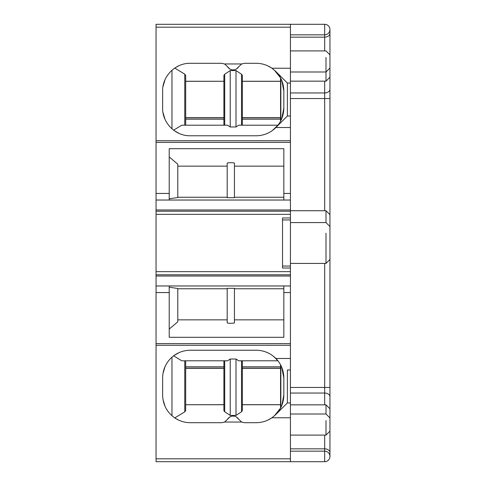 <?xml version="1.0" encoding="UTF-8"?>
<svg xmlns="http://www.w3.org/2000/svg" width="486" height="486" viewBox="0 0 486 486"><rect width="100%" height="100%" fill="white"/><g stroke="black" fill="none" stroke-linecap="round" stroke-linejoin="round"><path stroke-width="0.73" d="M290.428 50.909L326.003 50.909L329.951 54.863L329.951 456.433A5.267 5.267 0 0 1 324.684 461.7L156.049 461.7L156.049 24.3L290.428 24.3L290.428 116.002L287.396 116.002L275.738 127.66C280.975 122.363 283.672 115.838 283.842 108.099L281.728 118.706M156.049 271.656L290.428 271.656L290.428 116.002M290.428 217.971L282.524 217.971L282.524 268.029L290.428 268.029M156.049 214.344L290.428 214.344M156.049 200.032L290.428 200.032M169.219 200.032L169.219 148.686L283.842 148.686L283.842 200.032M290.428 83.063L287.396 83.063L275.738 71.406L271.941 68.234C267.391 65.124 262.355 63.478 256.833 63.302L244.531 63.302L241.664 63.958L238.826 66.594C237.259 68.86 235.358 69.954 233.116 69.893L233.116 69.893C230.88 69.954 228.979 68.86 227.412 66.594L224.575 63.958L221.707 63.302L190.299 63.302C175.434 62.937 162.245 76.272 162.634 90.973L162.634 108.099C162.245 122.8 175.434 136.135 190.299 135.764L256.833 135.764C264.184 135.479 270.483 132.775 275.738 127.66M324.684 50.909L324.684 24.3L290.428 24.3L324.684 24.3A5.267 5.267 0 0 1 329.951 29.567A5.267 5.267 0 0 1 324.684 34.84L290.428 34.84M290.428 461.7L290.428 271.656M233.098 416.107L233.116 416.107C230.88 416.046 228.979 417.14 227.412 419.406L224.575 422.042L221.707 422.699L190.299 422.699C184.54 422.656 179.285 421.01 174.535 417.766C166.838 412.11 162.871 404.534 162.634 395.027L162.634 377.901C162.737 370.399 165.392 363.923 170.598 358.48C176.054 353.103 182.621 350.357 190.299 350.236L256.833 350.236M233.116 416.107C235.358 416.046 237.259 417.14 238.826 419.406L241.664 422.042L244.531 422.699L256.833 422.699C262.355 422.522 267.391 420.876 271.941 417.766L290.428 417.766M156.049 285.968L169.219 285.968L169.219 337.314L283.842 337.314L283.842 292.554L290.428 292.554M169.219 285.968L290.428 285.968M324.684 461.7L324.684 451.16L290.428 451.16M282.524 266.055L290.428 266.055M282.524 219.945L290.428 219.945M177.785 166.145L227.193 166.145L227.193 163.229C226.95 162.531 234.695 162.537 234.434 163.229L234.434 197.68L234.434 197.243L283.842 197.243M234.434 197.68L227.193 197.68L227.193 197.243L177.785 197.243M169.219 156.966L177.785 164.183L177.785 197.504L169.219 198.817M234.434 163.229L234.434 166.145L283.842 166.145M256.177 135.764L257.088 135.752M272.336 130.558L277.913 125.206L238.675 125.206L236.008 126.98L230.23 126.98L227.563 125.206L181.77 125.206L173.624 130.169M275.738 71.406C280.975 76.709 283.672 83.228 283.842 90.973L281.874 80.719M267.95 65.932L272.057 68.313M274.39 70.148L280.55 77.875L280.55 121.19M162.986 112.485L165.009 119.313M178.976 133.34L174.201 130.6M178.927 65.75L175.239 67.761M162.986 86.581L165.009 79.759M163.004 399.535L165.033 406.296M174.747 417.911L184.759 411.849L185.688 410.615L185.688 360.794L181.77 360.794L173.617 355.831M178.818 420.202L175.476 418.391M276.662 413.671L287.396 402.937L290.428 402.937M290.428 369.998L287.396 369.998L287.396 402.937L275.738 414.594L271.941 417.766M267.95 420.068L272.038 417.699M274.408 415.834L280.55 408.125L280.55 364.81M275.738 414.594C280.975 409.291 283.672 402.773 283.842 395.027L281.874 405.281M179.079 352.611L173.897 355.624M162.974 373.582L165.015 366.669M171.965 357.186L171.971 415.737M266.128 352.089L268.46 353.115M273.715 356.505L277.913 360.794L242.344 360.794L242.344 410.615L241.53 411.77L236.008 415.433L230.23 415.433L224.708 411.77L223.894 410.615L223.894 404.735L185.688 404.735L185.688 410.615M256.833 350.242C264.184 350.521 270.489 353.219 275.738 358.34C280.975 363.637 283.672 370.162 283.842 377.901L281.728 367.295M277.227 359.822L275.738 358.34M234.434 322.771L234.434 288.32L227.193 288.32L227.193 322.771C226.95 323.469 234.695 323.463 234.434 322.771L234.434 319.855L283.842 319.855M227.193 322.771L227.193 319.855L177.785 319.855M169.219 287.183L177.785 288.496L177.785 321.817L169.219 329.034M177.785 288.757L227.193 288.757L227.193 288.32M234.434 288.32L234.434 288.757L283.842 288.757M324.684 435.092L324.684 451.16A5.267 5.267 0 0 1 329.951 456.433M277.251 72.918L287.396 83.063L287.396 116.002L276.795 126.603M283.842 285.968L283.842 292.554M326.003 233.207L326.003 263.418L290.428 263.418M326.003 420.524L326.003 435.092L290.428 435.092M326.003 57.415L326.003 81.162L290.428 81.162M290.428 210.724L326.003 210.724L326.003 222.582L290.428 222.582M290.428 404.838L326.003 404.838L326.003 414.011L290.428 414.011M234.434 166.145L234.434 197.243M227.193 163.229L227.193 197.68M283.842 90.973L283.842 108.099M174.772 68.076L184.759 74.151L185.688 75.385L185.688 125.206M242.344 125.206L242.344 75.385L241.53 74.23L236.008 70.567L230.23 70.567L224.708 74.23L223.894 75.385L223.894 81.265L185.688 81.265L185.688 75.385M280.55 81.265L242.344 81.265M238.826 66.594L236.5 68.957M229.72 68.945L227.412 66.594M181.77 125.206L184.759 125.206L184.759 74.151M329.951 29.567L329.951 58.928M242.344 404.735L280.55 404.735M227.412 419.406L229.738 417.043M236.518 417.055L238.826 419.406M283.842 377.901L283.842 395.027M181.77 360.794L227.563 360.794L230.23 359.02L236.008 359.02L238.675 360.794L277.913 360.794M234.434 319.855L234.434 288.757M280.55 117.861L242.344 117.861L242.344 119.204L280.55 119.204M227.563 125.206L224.708 125.206L224.708 74.23M280.55 81.314L242.344 81.314M280.55 117.691L242.344 117.691M223.894 81.265L185.688 81.314M223.894 75.385L223.894 125.206M280.55 404.686L242.344 404.686M227.563 360.794L223.894 360.794L223.894 410.615M223.894 404.686L185.688 404.735M280.55 368.309L242.344 368.309M223.894 117.691L185.688 117.691M223.894 368.309L185.688 368.309M156.049 211.216L290.428 211.216M290.428 209.964L156.049 209.964M169.219 193.446L156.049 193.446M156.049 142.398L290.428 142.398M290.428 140.74L156.049 140.74M241.664 63.958L224.575 63.958M271.941 68.234L290.428 68.234M156.049 27.18L290.428 27.18M290.428 458.82L156.049 458.82M224.575 422.042L241.664 422.042M156.049 345.26L290.428 345.26M290.428 343.602L156.049 343.602M156.049 292.554L169.219 292.554M156.049 276.036L290.428 276.036M290.428 274.784L156.049 274.784M290.428 193.446L283.842 193.446M275.878 127.52L290.428 127.52M275.878 358.48L290.428 358.48M329.951 452.569A5.267 3.724 0 0 0 324.684 448.845L290.428 448.845M329.951 396.764A5.267 3.724 180 0 0 324.684 393.04L324.684 404.838M290.428 387.451L324.684 387.451L324.684 393.04L290.428 393.04M324.684 263.418L324.684 387.451L329.951 387.451M324.684 210.724L324.684 81.162M290.428 98.549L329.951 98.549M290.428 92.96L324.684 92.96A5.267 3.724 180 0 0 329.951 89.236M329.951 33.431C329.642 35.691 327.886 36.936 324.684 37.155L290.428 37.155M280.847 78.453L280.847 120.613M171.971 70.251L171.971 128.814M184.759 411.849L184.759 360.794M280.847 365.387L280.847 407.547M280.55 366.796L242.344 366.796M241.53 74.23L241.53 125.206M236.008 70.567L236.008 126.98M230.23 70.567L230.23 126.98M241.53 360.794L241.53 411.77M236.008 415.433L236.008 359.02M230.23 359.02L230.23 415.433M224.708 360.794L224.708 411.77M242.344 368.139L280.55 368.139M185.688 119.204L223.894 119.204M185.688 117.861L223.894 117.861M223.894 366.796L185.688 366.796M185.688 368.139L223.894 368.139M290.428 71.989L326.003 71.989L329.951 68.034M329.951 226.531L326.003 222.582M329.951 259.469L326.003 263.418M329.951 417.966L326.003 414.011M329.951 431.137L326.003 435.092M329.951 214.672L326.003 210.724M329.951 77.213L326.003 81.162M329.951 408.787L326.003 404.838"/></g></svg>
